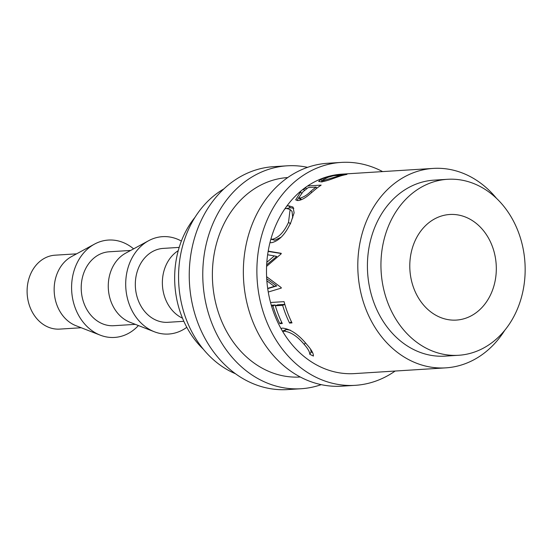 <?xml version="1.0" encoding="UTF-8"?>
<svg xmlns="http://www.w3.org/2000/svg" width="552" height="552" viewBox="0 0 552 552"><rect width="100%" height="100%" fill="white"/><g stroke="black" fill="none" stroke-linecap="round" stroke-linejoin="round"><path stroke-width="0.83" d="M382.619 171.596A111.676 91.252 86.4 0 0 341.212 162.419L327.688 163.268A111.676 91.252 86.4 0 0 244.867 251.684A111.676 91.252 86.4 0 0 295.637 374.366A111.676 91.252 86.4 0 0 341.688 386.179L355.219 385.331A111.676 91.252 86.4 0 0 395.149 371.047M341.212 162.419A111.676 91.252 86.4 0 0 258.391 250.836A111.676 91.252 86.4 0 0 309.168 373.518A111.676 91.252 86.4 0 0 355.219 385.331M307.574 167.346A111.676 91.252 86.4 0 0 287.102 165.821L273.578 166.669A111.676 91.252 86.4 0 0 190.757 255.086A111.676 91.252 86.4 0 0 241.528 377.768A111.676 91.252 86.4 0 0 287.585 389.581L301.109 388.732A111.676 91.252 86.4 0 0 321.223 384.654M287.102 165.821A111.676 91.252 86.4 0 0 204.281 254.23A111.676 91.252 86.4 0 0 255.058 376.919A111.676 91.252 86.4 0 0 301.109 388.732M434.555 314.488A52.902 43.222 86.4 0 0 456.366 320.084A52.902 43.222 86.4 0 0 495.599 278.201A52.902 43.222 86.4 0 0 471.546 220.089A52.902 43.222 86.4 0 0 449.735 214.493A52.902 43.222 86.4 0 0 410.502 256.376A52.902 43.222 86.4 0 0 434.555 314.488M76.583 253.837L55.062 255.19A37.032 30.256 86.4 0 0 27.6 284.508A37.032 30.256 86.4 0 0 44.436 325.19A37.032 30.256 86.4 0 0 59.706 329.102L81.227 327.75M133.598 248.862A48.783 39.861 86.4 0 0 128.547 245.219A48.783 39.861 86.4 0 0 94.537 244.101L71.567 256.563A37.032 30.256 86.4 0 0 54.151 289.455A37.032 30.256 86.4 0 0 71.491 323.486A37.032 30.256 86.4 0 0 75.907 325.68L100.257 335.161A48.783 39.861 86.4 0 0 138.421 325.549M94.537 244.101A48.783 39.861 86.4 0 0 71.587 287.44A48.783 39.861 86.4 0 0 94.433 332.276A48.783 39.861 86.4 0 0 100.257 335.161M130.693 250.442L109.172 251.788A37.032 30.256 86.4 0 0 81.71 281.106A37.032 30.256 86.4 0 0 98.546 321.788A37.032 30.256 86.4 0 0 113.815 325.708L135.337 324.355M181.38 241.072A48.783 39.861 86.4 0 0 148.64 240.707L125.677 253.161A37.032 30.256 86.4 0 0 108.261 286.053A37.032 30.256 86.4 0 0 125.601 320.091A37.032 30.256 86.4 0 0 130.017 322.278L154.36 331.766A48.783 39.861 86.4 0 0 186.797 327.301M148.64 240.707A48.783 39.861 86.4 0 0 125.697 284.038A48.783 39.861 86.4 0 0 148.543 328.875A48.783 39.861 86.4 0 0 154.36 331.766M179.193 247.393L163.275 248.393A37.032 30.256 86.4 0 0 135.82 277.711A37.032 30.256 86.4 0 0 152.649 318.387A37.032 30.256 86.4 0 0 167.925 322.306L183.837 321.305M178.248 250.663A37.032 30.256 86.4 0 0 162.378 283.707A37.032 30.256 86.4 0 0 179.704 316.689A37.032 30.256 86.4 0 0 182.484 318.18M195.028 217.281A88.168 72.043 86.4 0 0 203.322 349.202M447.52 179.297L433.996 180.145A88.168 72.043 86.4 0 0 368.612 249.946A88.168 72.043 86.4 0 0 408.694 346.808A88.168 72.043 86.4 0 0 445.05 356.13L458.581 355.281A88.168 72.043 86.4 0 0 523.965 285.481A88.168 72.043 86.4 0 0 483.876 188.625A88.168 72.043 86.4 0 0 447.52 179.297A88.168 72.043 86.4 0 0 382.136 249.097A88.168 72.043 86.4 0 0 422.218 345.952A88.168 72.043 86.4 0 0 458.581 355.281M223.864 188.908A99.919 81.648 86.4 0 0 178.565 277.87A99.919 81.648 86.4 0 0 225.347 368.557A99.919 81.648 86.4 0 0 235.476 373.738M300.281 377.002A99.919 81.648 -93.6 0 1 259.171 366.431A99.919 81.648 -93.6 0 1 213.727 256.714A99.919 81.648 -93.6 0 1 287.751 177.558M496.496 198.34A99.919 81.648 86.4 0 0 474.465 178.986A99.919 81.648 86.4 0 0 433.258 168.415L341.95 174.149A99.919 81.648 86.4 0 0 333.436 175.239L346.966 174.391A99.919 81.648 86.4 0 0 340.529 175.964L332.877 178.613C328.081 180.442 324.1 181.518 320.933 181.836L318.656 181.408L321.126 179.255L328.916 176.44A99.919 81.648 86.4 0 1 331.255 175.833L330.475 175.881A99.919 81.648 86.4 0 0 307.63 185.969L321.154 185.12A99.919 81.648 86.4 0 0 315.454 189.315L309.058 194.773C304.959 198.209 301.282 200.141 298.032 200.562L295.693 199.872L300.688 191.806L299.198 192.475A99.919 81.648 86.4 0 0 286.895 205.979L288.565 205.765L293.043 207.09L294.119 212.824L291.021 222.042C285.653 233.986 279.188 240.872 271.625 242.701L269.962 242.638A99.919 81.648 86.4 0 0 268.189 251.139L281.237 253.32A99.919 81.648 86.4 0 0 281.168 253.837L266.588 266.395A99.919 81.648 86.4 0 0 266.609 276.683L281.216 287.571A99.919 81.648 86.4 0 0 281.292 288.103L268.258 292.029A99.919 81.648 86.4 0 0 270.542 302.496L284.066 301.647A99.919 81.648 86.4 0 0 292.001 322.899L289.572 323.051A99.919 81.648 86.4 0 1 282.631 305.318L275.344 305.773A99.919 81.648 86.4 0 0 282.293 323.513L279.864 323.665A99.919 81.648 86.4 0 1 272.923 305.925L271.536 306.015A99.919 81.648 86.4 0 0 280.913 328.405L282.652 328.13C290.58 329.054 298.618 334.491 306.76 344.434C311.321 349.519 313.536 353.397 313.412 356.061L309.782 354.301C309.755 351.9 307.892 348.609 304.193 344.427C297.473 336.354 290.821 331.945 284.245 331.2L282.679 331.476A99.919 81.648 86.4 0 0 313.274 363.03A99.919 81.648 86.4 0 0 354.481 373.601L445.788 367.86A99.919 81.648 86.4 0 0 504.783 330.262M433.258 168.415A99.919 81.648 86.4 0 0 359.152 247.524A99.919 81.648 86.4 0 0 404.582 357.296A99.919 81.648 86.4 0 0 445.788 367.86M266.857 280.823A99.919 81.648 86.4 0 0 267.685 288.372L274.358 286.357L266.857 280.823A99.919 81.648 86.4 0 1 266.609 276.683M267.623 254.776A99.919 81.648 86.4 0 0 266.823 262.324L274.344 255.907L267.623 254.776A99.919 81.648 86.4 0 1 268.189 251.139M303.752 189.288A99.919 81.648 86.4 0 1 305.815 187.728L305.035 187.783A99.919 81.648 86.4 0 0 302.241 189.916L303.752 189.288L304.421 190.537M270.873 239.223L274.827 240.23L272.55 239.216L270.901 239.106A99.919 81.648 -93.6 0 1 284.915 208.766L290.366 207.766L293.83 208.29M272.55 239.216C278.76 237.622 284.087 231.999 288.523 222.346L290.104 209.491L286.619 208.511M309.782 354.301L311.142 351.921L310.61 349.285M304.193 344.427L305.401 342.882M290.373 330.172L286.171 329.51L282.479 331.145M284.245 331.2L286.171 329.51M312.66 352.659L311.142 351.921M289.572 323.051L291.435 321.726M282.631 305.318L284.832 304.393M284.825 304.373L277.601 304.828L275.344 305.773M279.864 323.665L281.72 322.333M272.923 305.925L275.172 304.98A96.98 79.246 86.4 0 0 275.407 305.746M275.172 304.98L271.301 305.221M266.664 264.856L276.724 256.425L274.344 255.907M267.72 288.627L276.731 285.977L274.358 286.357M276.731 285.977L266.713 278.746M268.141 251.422L281.209 253.513M288.565 205.765L290.366 207.766M292.746 217.909L292.049 211.43L290.104 209.491M274.827 240.23L281.272 237.146M290.621 223.843L288.523 222.346M297.093 200.548L298.798 197.533M300.688 191.806L301.468 193.124M305.815 187.728L306.422 188.943M306.312 188.715L306.753 188.687M316.627 188.066L317.083 188.039M316.744 188.294L316.137 187.08L308.244 187.577L303.11 191.634L298.88 197.671L300.585 200.003M298.88 197.671L300.226 198.085L301.399 199.693M316.137 187.08A99.919 81.648 86.4 0 0 310.914 191.24L311.666 192.517M300.226 198.085C303.945 197.016 307.505 194.732 310.914 191.24M321.126 179.255L321.954 182.036M331.255 175.833L331.338 176.281M341.66 175.639L341.578 175.184L333.684 175.681L327.929 177.316L322.396 180.166L323.686 180.428L324.01 181.373M341.578 175.184A99.919 81.648 86.4 0 0 335.623 176.902L335.782 177.537M323.686 180.428L335.623 176.902M280.913 328.405A99.919 81.648 86.4 0 0 282.679 331.476M270.542 302.496A99.919 81.648 86.4 0 0 271.536 306.015M266.823 262.324A99.919 81.648 86.4 0 0 266.588 266.395M267.685 288.372A99.919 81.648 86.4 0 0 268.258 292.029M286.895 205.979A99.919 81.648 86.4 0 0 284.915 208.766M270.901 239.106A99.919 81.648 86.4 0 0 269.962 242.638M302.241 189.916A99.919 81.648 86.4 0 0 299.198 192.475M307.63 185.969A99.919 81.648 86.4 0 0 305.035 187.783M333.436 175.239A99.919 81.648 86.4 0 0 330.475 175.881M328.916 176.44L329.026 176.964M322.396 180.166L322.872 181.601"/></g></svg>
